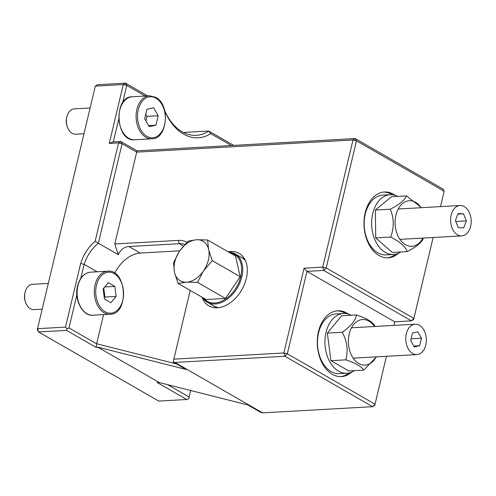 <?xml version="1.0" encoding="UTF-8"?>
<svg xmlns="http://www.w3.org/2000/svg" width="496" height="496" viewBox="0 0 496 496"><rect width="100%" height="100%" fill="white"/><g stroke="black" fill="none" stroke-linecap="round" stroke-linejoin="round"><path stroke-width="0.74" d="M190.216 290.408L173.842 359.147L283.861 352.966L304.054 268.193L322.71 267.146L353.003 139.977L136.685 152.136L122.072 143.728L98.369 243.226L118.265 254.671L114.805 243.976L178.213 240.411A32.959 22.215 119.9 0 1 187.023 242.271M118.941 118.265L113.311 141.899L120.77 141.478L137.008 150.815L114.805 243.976M80.65 263.519L80.718 263.519A32.959 22.215 -60.1 0 1 95.158 241.223L118.587 142.898L109.263 143.425L123.287 84.549L95.313 86.124L37.529 328.674L65.503 327.106L80.65 263.519L84.14 264.349L80.668 278.913M95.158 241.223L98.369 243.226A30.423 20.503 -60.1 0 0 84.215 264.349L97.166 271.796M84.215 264.349L80.718 263.519M97.086 271.796L84.14 264.349M167.667 384.691L189.15 397.048L190.706 390.513L188.747 398.741L186.725 399.503L157.127 382.484L159.359 382.59L97.656 347.101L96.156 347.411L66.563 330.392L38.589 331.967L158.745 401.078L186.725 399.503M95.313 86.124L97.495 84.698L125.469 83.13L147.616 95.871M183.353 132.451L208.742 131.025L233.709 145.384M164.653 110.527A50.71 34.292 86.8 0 0 196.249 135.346A50.71 34.292 86.8 0 0 208.742 131.025L210.719 133.66L231.328 145.514M97.656 347.101L186.155 369.47L173.166 361.999L174.902 362.44L262.582 412.87L260.853 412.436L247.864 404.959L159.359 382.59M137.008 150.815L355.186 138.558L442.872 188.988L444.174 191.239L440.516 206.615L444.174 191.239L356.488 140.808L326.194 267.97L413.881 318.407L433.151 237.503L413.639 319.443L413.881 318.407L411.451 320.862L323.77 270.432L306.981 271.374L287.345 353.797L375.032 404.228L386.452 356.295L374.79 405.269L372.608 406.689L284.921 356.258L174.902 362.44M413.639 319.443L411.451 320.862L394.667 321.811L393.818 325.407L394.667 321.811L306.981 271.374L304.054 268.193M228.222 251.838A30.287 20.417 119.9 0 1 230.752 251.522A30.287 20.417 119.9 0 1 244.175 258.267A30.287 20.417 119.9 0 1 242.308 288.833A30.287 20.417 119.9 0 1 217.347 307.787A30.287 20.417 119.9 0 1 215.679 307.805A30.287 20.417 119.9 0 1 202.108 297.247M398.524 253.245A32.959 22.289 -93.2 0 1 388.157 257.808A32.959 22.289 -93.2 0 1 364.052 226.145A32.959 22.289 -93.2 0 1 384.456 191.989A32.959 22.289 -93.2 0 1 393.601 194.283A32.959 22.289 -93.2 0 1 395.275 195.362M351.825 372.037A32.959 22.289 -93.2 0 1 341.453 376.6A32.959 22.289 -93.2 0 1 317.347 344.943A32.959 22.289 -93.2 0 1 337.757 310.781A32.959 22.289 -93.2 0 1 346.896 313.075A32.959 22.289 -93.2 0 1 348.57 314.154M262.582 412.87L372.608 406.689L375.032 404.228L374.79 405.269M345.65 313.546A32.959 22.289 86.8 0 0 345.03 313.181A32.959 22.289 86.8 0 0 336.827 310.862M340.516 376.625A32.959 22.289 86.8 0 0 348.986 372.961M392.348 194.754A32.959 22.289 86.8 0 0 391.735 194.389A32.959 22.289 86.8 0 0 383.526 192.07M387.221 257.833A32.959 22.289 86.8 0 0 395.69 254.169M77.147 293.7L68.987 327.93L96.633 343.833L96.156 347.411M103.552 314.607L96.633 343.833M96.608 343.747L176.588 363.965M179.806 250.846L140.287 253.065A30.423 20.503 -60.1 0 0 114.644 273.203M145.241 96.001L126.771 85.38L122.462 103.472M164.759 110.955A53.246 36.01 86.8 0 0 210.719 133.66M184.996 244.385A30.423 20.503 119.9 0 0 179.273 243.697L128.923 246.531C124.161 246.872 120.609 249.587 118.265 254.671M189.15 397.048L188.747 398.741M65.503 327.106L66.966 328.693L68.987 327.93M66.563 330.392L66.966 328.693M37.529 328.674L38.589 331.967L37.287 329.716L37.529 328.674M123.287 84.549L125.469 83.13L126.771 85.38L123.287 84.549M109.263 143.425L113.311 141.899M118.587 142.898L122.072 143.728L120.77 141.478L118.587 142.898M353.003 139.977L355.186 138.558L356.488 140.808L353.003 139.977M326.194 267.97L322.71 267.146L323.77 270.432L326.194 267.97M283.861 352.966L287.345 353.797L284.921 356.258L283.861 352.966M173.842 359.147L173.191 361.906M42.172 309.169L33.889 309.634A12.679 8.575 -93.2 0 1 25.6 302.436A12.679 8.575 -93.2 0 1 25.036 292.398A12.679 8.575 -93.2 0 1 25.06 292.305A12.679 8.575 -93.2 0 1 32.469 284.32L48.304 283.427M104.445 298.97L103.137 288.945L108.333 282.652L114.824 286.39L116.126 296.416L110.937 302.703L104.445 298.97M24.819 293.347A10.143 6.857 86.8 0 0 24.8 293.421A10.143 6.857 86.8 0 0 25.253 301.444L25.6 302.436M104.296 297.823L104.941 297.042L103.782 288.164M116.126 296.416L104.941 297.042M114.824 286.39L104.78 286.955M83.967 133.728L75.683 134.193A12.679 8.575 -93.2 0 1 67.394 126.995A12.679 8.575 -93.2 0 1 66.83 116.963A12.679 8.575 -93.2 0 1 74.264 108.878L90.098 107.985M146.928 109.294L153.673 107.818L158.174 115.766L155.93 125.184L149.184 126.66L144.683 118.711L146.928 109.294M66.83 116.963L66.594 117.98A10.143 6.857 86.8 0 0 67.047 126.009L67.394 126.995M155.93 125.184L148.583 125.6M145.917 120.894L146.99 116.393L145.756 114.216M158.174 115.766L146.99 116.393M412.697 353.524A15.215 10.286 -93.2 0 1 405.833 336.827A15.215 10.286 -93.2 0 1 415.208 324.204A15.215 10.286 -93.2 0 1 426.331 338.818A15.215 10.286 -93.2 0 1 416.913 354.584A15.215 10.286 -93.2 0 1 412.697 353.524M412.461 333.039L417.855 331.861L421.457 338.216L419.666 345.749L414.265 346.927L410.663 340.572L412.461 333.039M419.666 345.749L413.782 346.078M421.457 338.216L411.085 338.799M345.842 359.836C355.496 363.047 361.454 366.476 363.704 370.109L348.787 370.946L330.925 360.673L345.842 359.836C348.347 350.436 347.157 341.248 342.259 332.264L327.335 333.101L330.925 360.673M363.704 370.109L376.514 356.853M375.001 326.461L374.393 325.24C372.143 321.606 366.184 318.184 356.531 314.966L341.614 315.803L327.335 333.101M356.531 314.966C355.477 320.521 350.715 326.287 342.259 332.264M376.185 356.872A22.822 15.432 -93.2 0 1 358.8 363.525A22.822 15.432 -93.2 0 1 350.629 329.635A22.822 15.432 -93.2 0 1 374.48 326.492M343.523 313.503L336.059 313.925A29.921 20.237 86.8 0 0 317.626 338.743A29.921 20.237 86.8 0 0 331.117 371.585A29.921 20.237 86.8 0 0 339.419 373.668L346.878 373.246A29.921 20.237 -93.2 0 1 338.576 371.163A29.921 20.237 -93.2 0 1 325.085 338.322A29.921 20.237 -93.2 0 1 343.523 313.503A29.921 20.237 -93.2 0 1 351.23 315.264M354.342 370.636A29.921 20.237 -93.2 0 1 346.878 373.246M421.569 207.681L406.441 195.889C404.755 200.124 399.361 204.563 390.271 209.213C394.097 218.29 394.221 227.577 390.643 237.069C399.863 241.707 405.381 246.549 407.197 251.602C416.293 246.952 421.681 242.513 423.367 238.278L423.448 238.049M390.271 209.213L375.348 210.05L391.524 196.726L406.441 195.889M375.348 210.05L375.726 237.906L392.28 252.439L407.197 251.602M390.643 237.069L375.726 237.906M422.89 238.08A22.822 15.432 -93.2 0 1 402.138 242.091A22.822 15.432 -93.2 0 1 397.005 211.643A22.822 15.432 -93.2 0 1 421.178 207.7M390.222 194.711L382.763 195.133A29.921 20.237 86.8 0 0 364.238 226.139A29.921 20.237 86.8 0 0 386.117 254.876L393.582 254.454A29.921 20.237 -93.2 0 1 371.696 225.717A29.921 20.237 -93.2 0 1 390.222 194.711A29.921 20.237 -93.2 0 1 397.749 196.373M400.867 251.956A29.921 20.237 -93.2 0 1 393.582 254.454M471.2 221.086A15.215 10.286 -93.2 0 1 461.745 235.898A15.215 10.286 -93.2 0 1 457.529 234.837A15.215 10.286 -93.2 0 1 450.666 218.141A15.215 10.286 -93.2 0 1 460.04 205.518A15.215 10.286 -93.2 0 1 471.2 221.086M458.242 227.621L455.396 220.503L458.05 213.584L463.549 213.788L466.389 220.906L463.735 227.825L458.242 227.621M466.389 220.906L455.799 221.501M463.549 213.788L457.851 214.111M173.495 262.812L179.075 251.925A22.835 15.388 -60.1 0 0 174.363 271.703L173.495 262.812M185.882 282.205L178.138 283.464L174.673 273.079A22.835 15.388 -60.1 0 0 185.882 282.205L187.172 282.137A22.835 15.388 -60.1 0 0 203.093 271.479L197.513 282.373L187.172 282.137M204.079 270.035A22.835 15.388 -60.1 0 0 208.791 250.251L212.257 260.636L203.093 271.479M197.272 239.748L207.613 239.983L208.481 248.874A22.835 15.388 -60.1 0 0 197.272 239.748L195.982 239.822A22.835 15.388 -60.1 0 0 180.06 250.474L179.075 251.925M174.363 271.703L174.673 273.079M208.791 250.251L208.481 248.874M180.06 250.474L188.232 241.075L195.982 239.822M178.138 283.464L206.063 299.528L225.444 298.437L240.182 276.7L235.544 256.048L207.613 239.983M197.513 282.373L225.444 298.437M212.257 260.636L240.182 276.7M203.614 298.115A27.131 18.284 -60.1 0 0 236.654 286.905A27.131 18.284 -60.1 0 0 229.735 252.706M202.635 297.55A27.888 18.798 -60.1 0 0 207.384 302.244A27.888 18.798 -60.1 0 0 237.584 287.438A27.888 18.798 -60.1 0 0 235.197 253.89A27.888 18.798 -60.1 0 0 228.749 252.142M212.387 305.127A28.043 18.898 -60.1 0 0 218.06 307.737M245.309 260.357A28.043 18.898 -60.1 0 0 240.2 256.773M178.213 240.411L179.273 243.697L183.464 246.109M128.923 246.531L140.287 253.065M77.928 285.746A21.551 14.576 -93.2 0 1 90.52 272.168C84.196 272.918 79.887 277.493 77.593 285.882C73.879 299.584 82.646 316.423 92.938 315.202A21.551 14.576 -93.2 0 1 77.928 285.746M110.1 314.241C129.382 314.532 126.809 268.751 107.682 271.2A21.551 14.576 86.8 0 0 95.083 284.785A21.551 14.576 86.8 0 0 110.1 314.241L92.938 315.202M96.484 285.113A20.541 13.888 -93.2 0 1 120.144 279.942A20.541 13.888 -93.2 0 1 112.276 312.982A20.541 13.888 -93.2 0 1 96.484 285.113M134.738 139.76A21.551 14.576 -93.2 0 1 118.978 119.065A21.551 14.576 -93.2 0 1 132.32 96.726C113.032 96.435 115.605 142.216 134.738 139.76L151.894 138.799C167.443 139.271 170.587 104.52 155.732 97.328L149.476 95.765A21.551 14.576 86.8 0 0 136.133 118.098A21.551 14.576 86.8 0 0 151.894 138.799M155.973 98.165A20.541 13.888 -93.2 0 1 160.549 133.331A20.541 13.888 -93.2 0 1 137.764 120.224A20.541 13.888 -93.2 0 1 155.973 98.165M218.116 307.731L214.656 306.429M242.463 258.075L245.334 260.406M107.682 271.2L90.52 272.168M24.8 293.421L25.036 292.398M149.476 95.765L132.32 96.726M353.214 358.162L416.913 354.584M351.509 327.782L415.208 324.204M399.919 239.37L461.745 235.898M398.214 208.99L460.04 205.518M243.617 258.738L235.197 253.89M215.81 307.086L207.384 302.244"/></g></svg>
